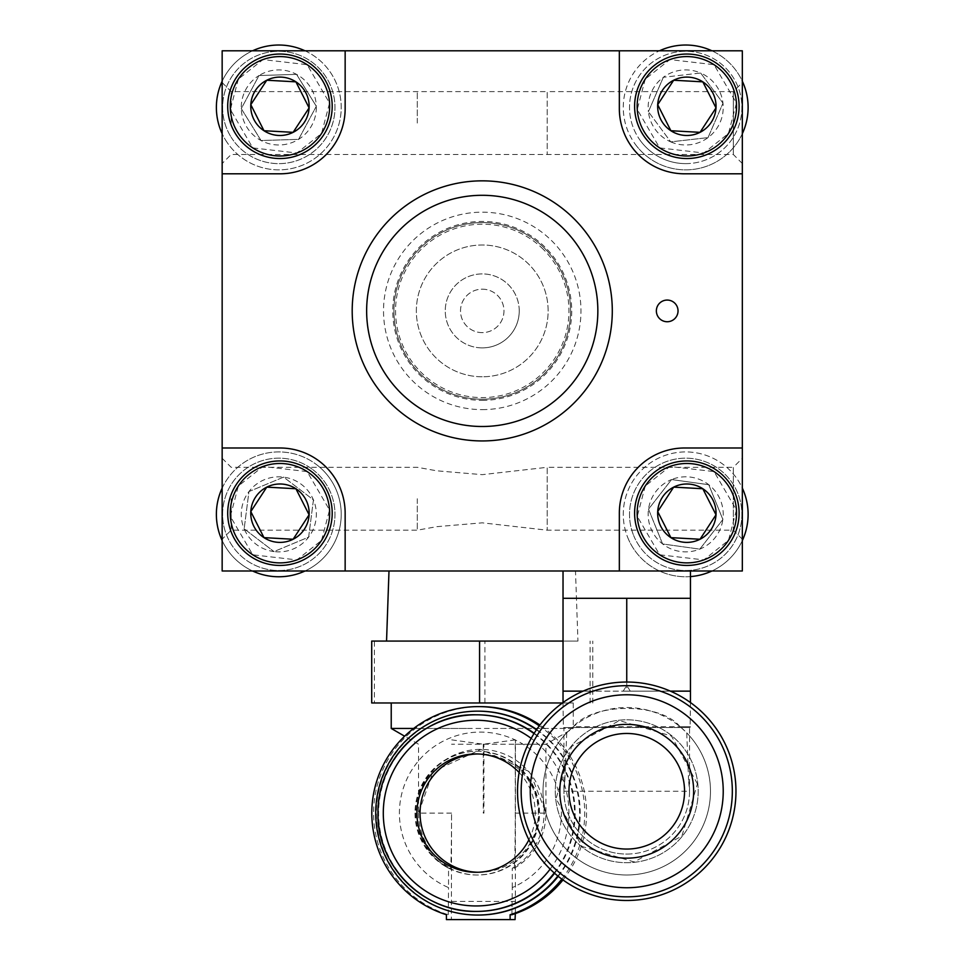 <?xml version="1.0" encoding="UTF-8"?>
<svg xmlns="http://www.w3.org/2000/svg" width="968" height="968" viewBox="0 0 968 968"><rect width="100%" height="100%" fill="white"/><g stroke="black" fill="none" stroke-linecap="round" stroke-linejoin="round"><path stroke-width="0.73" stroke-dasharray="4.84 3.63" d="M482.245 289.166A21.732 21.732 0 0 1 503.977 310.897A21.732 21.732 0 0 1 482.245 332.629A21.732 21.732 0 0 1 460.514 310.897A21.732 21.732 0 0 1 482.245 289.166M573.758 218.49A130.051 130.051 0 0 0 356.466 277.852A130.051 130.051 0 0 0 516.513 436.35A130.051 130.051 0 0 0 573.758 218.49M563.582 228.763A115.591 115.591 0 0 1 512.713 422.411A115.591 115.591 0 0 1 370.441 281.519A115.591 115.591 0 0 1 563.582 228.763M543.254 249.296A86.697 86.697 0 0 0 399.131 286.238A86.697 86.697 0 0 0 499.778 395.803A86.697 86.697 0 0 0 543.254 249.296M482.245 400.365A89.467 89.467 0 0 0 559.734 266.164A89.467 89.467 0 0 0 404.757 266.164A89.467 89.467 0 0 0 482.245 400.365M482.245 409.621A98.724 98.724 0 0 0 567.744 261.541A98.724 98.724 0 0 0 396.747 261.541A98.724 98.724 0 0 0 482.245 409.621M482.245 426.489A115.591 115.591 0 0 0 582.361 253.096A115.591 115.591 0 0 0 382.142 253.096A115.591 115.591 0 0 0 482.245 426.489A115.591 115.591 0 0 0 582.361 253.096A115.591 115.591 0 0 0 382.142 253.096A115.591 115.591 0 0 0 482.245 426.489M656.365 310.897A10.842 10.842 0 0 0 667.206 321.739A10.842 10.842 0 0 0 678.036 310.897A10.842 10.842 0 0 0 667.206 300.056A10.842 10.842 0 0 0 656.365 310.897M323.699 541.765A52.248 52.248 0 0 0 282.825 461.022A52.248 52.248 0 0 0 233.336 536.78A52.248 52.248 0 0 0 323.699 541.765M321.558 540.374L329.543 509.979L307.134 471.585L262.981 466.479L238.346 486.009L230.36 516.404L252.769 554.797L296.922 559.903L321.558 540.374M222.156 173.804L279.958 173.804A65.195 65.195 0 0 0 345.152 108.597L345.152 50.808M238.346 79.11L230.36 109.505L252.769 147.898L296.922 153.005L321.558 133.475L329.543 103.068L307.134 64.687L262.981 59.58L238.346 79.11M619.338 50.808L619.338 108.597A65.195 65.195 0 0 0 684.545 173.804L742.335 173.804M742.335 447.99L684.545 447.99A65.195 65.195 0 0 0 619.338 513.185L619.338 570.987M645.245 486.009L637.259 516.404L659.668 554.797L703.833 559.903L728.456 540.374L736.442 509.979L714.033 471.585L669.88 466.479L645.245 486.009M345.152 570.987L345.152 513.185A65.195 65.195 0 0 0 279.958 447.99L222.156 447.99M645.245 79.11L637.259 109.505L659.668 147.898L703.833 153.005L728.456 133.475L736.442 103.068L714.033 64.687L669.88 59.58L645.245 79.11M323.699 134.867A52.248 52.248 0 0 0 282.825 54.123A52.248 52.248 0 0 0 233.336 129.881A52.248 52.248 0 0 0 323.699 134.867M730.598 541.765A52.248 52.248 0 0 0 689.736 461.022A52.248 52.248 0 0 0 640.235 536.78A52.248 52.248 0 0 0 730.598 541.765M730.598 134.867A52.248 52.248 0 0 0 689.736 54.123A52.248 52.248 0 0 0 640.235 129.881A52.248 52.248 0 0 0 730.598 134.867M626.744 598.297L626.744 691.14L563.025 691.14L594.884 691.14L563.025 691.14L563.025 598.297L690.462 598.297L658.603 598.297L690.462 598.297L690.462 691.14L583.087 691.14M690.462 570.987L563.025 570.987L690.462 570.987M417.281 498.738L417.281 530.186L417.281 498.738M231.171 498.738L231.171 530.186L231.171 498.738M222.156 498.738L222.156 539.2L222.156 498.738M417.281 123.057L417.281 91.609L417.281 123.057M231.171 123.057L231.171 91.609L231.171 123.057M222.156 123.057L222.156 82.595L222.156 123.057M222.156 570.987L222.156 50.808L742.335 50.808L742.335 570.987L222.156 570.987M222.156 458.287L231.171 467.302L417.281 467.302L436.762 470.811L482.245 474.659L547.21 467.302L547.21 530.186L547.21 467.302L733.32 467.302L733.32 530.186L733.32 467.302L742.335 458.287L742.335 539.2L742.335 458.287M222.156 82.595L231.171 91.609L547.21 91.609L547.21 154.493L547.21 91.609L733.32 91.609L733.32 154.493L733.32 91.609L742.335 82.595L742.335 163.507L742.335 82.595M388.991 570.987L575.5 570.987L388.991 570.987M626.744 854.066A62.799 62.799 0 0 0 689.543 791.255L563.933 791.255A62.799 62.799 0 0 0 626.744 854.066M573.492 726.641L572.403 727.549L563.933 727.549L563.933 791.255L564.889 780.341A62.799 62.799 0 0 0 626.744 854.066A62.799 62.799 0 0 0 688.587 780.341L689.543 791.255L689.543 727.549L681.085 727.549L679.996 726.641L690.462 726.641L573.492 726.641C593.227 702.405 660.115 702.332 679.996 726.641M688.587 780.341L686.748 732.849L681.085 727.549L690.124 727.549L690.462 702.538M690.124 727.549L563.364 727.549L572.403 727.549L566.74 732.849A83.744 83.744 0 0 0 658.264 868.84A83.744 83.744 0 0 0 686.748 732.849M566.74 732.849L564.889 780.341M563.933 727.549L689.543 727.549M630.289 691.14L626.744 685.441L623.186 691.14M626.744 685.441L626.744 682.041M626.744 691.14L670.388 691.14M543 791.255A83.744 83.744 0 0 0 668.61 863.783A83.744 83.744 0 0 0 668.61 718.74A83.744 83.744 0 0 0 543 791.255M698.194 791.255A71.45 71.45 0 0 1 591.012 853.135A71.45 71.45 0 0 1 591.012 729.376A71.45 71.45 0 0 1 698.194 791.255M517.517 791.255A109.227 109.227 0 0 0 681.351 885.853A109.227 109.227 0 0 0 681.351 696.67A109.227 109.227 0 0 0 517.517 791.255M477.66 872.253A59.169 59.145 -90 0 0 538.353 813.108A59.169 59.145 -90 0 0 477.66 753.963M528.903 839.8A59.169 59.145 -90 0 0 519.138 772.512M476.885 714.808A98.3 98.276 -90 0 0 378.609 813.108A98.3 98.276 -90 0 0 476.885 911.408M554.604 873.269A98.3 98.276 -90 0 0 534.191 733.248M415.006 813.108A61.891 61.879 -90 0 0 476.885 874.999A61.891 61.879 -90 0 0 538.765 813.108A61.891 61.879 -90 0 0 476.885 751.216A61.891 61.879 -90 0 0 415.006 813.108M415.78 813.108A61.891 61.879 -90 0 0 477.66 874.999A61.891 61.879 -90 0 0 539.539 813.108A61.891 61.879 -90 0 0 477.66 751.216A61.891 61.879 -90 0 0 415.78 813.108M557.846 876.016A101.942 101.918 -90 0 0 536.429 729.824M478.277 711.165A101.942 101.918 -90 0 0 376.346 813.108A101.942 101.918 -90 0 0 478.277 915.05M558.234 876.33A101.942 101.918 -90 0 0 536.635 729.533M512.254 887.595L512.254 868.284A63.719 63.706 -90 0 0 480.394 749.389A63.719 63.706 -90 0 0 448.547 868.284L448.547 887.595A81.022 80.997 90 0 1 416.325 763.546A81.022 80.997 90 0 1 544.476 763.546A81.022 80.997 90 0 1 512.254 887.595L511.939 914.724M448.547 868.284L450.398 868.284A55.176 1.174 90 0 0 451.56 813.108L451.366 919.6L446.417 919.6M480.092 706.616A106.492 106.468 -90 0 0 448.232 914.724L446.417 914.724M448.232 914.724L448.547 887.595M561.827 879.101A106.492 106.468 -90 0 0 539.285 725.831M562.977 879.936A106.492 106.468 -90 0 0 539.902 725.008M451.366 919.6L515.061 919.6M451.56 813.108L418.551 813.108L433.168 771.435L480.89 749.389L529.98 771.92L545.94 813.108L545.964 744.223L515.266 744.223L515.448 739.879L515.363 912.933M451.741 739.879L483.274 744.223L515.448 739.879M391.229 728.456L573.262 728.456L545.964 744.223L451.56 744.223M573.262 702.974L391.229 702.974L573.262 702.974L573.262 728.456L494.103 728.456M466.576 728.456L413.663 728.456M515.266 744.223L515.266 813.108A55.176 1.174 -90 0 1 514.105 868.284A55.176 1.174 -90 0 1 514.093 868.284L512.254 868.284M371.712 641.07L563.025 641.07M371.712 702.974L374.386 702.974L374.386 641.07M374.386 702.974L562.444 702.974M590.105 702.974L590.105 641.07M592.779 702.974L592.779 641.07M484.92 702.974L484.92 641.07M577.944 641.07L386.547 641.07L577.944 641.07L575.5 570.987M626.744 719.805A71.45 71.45 0 0 1 696.658 776.505A71.45 71.45 0 0 1 636.617 862.028A71.45 71.45 0 0 1 555.463 796.216A71.45 71.45 0 0 1 626.744 719.805M244.154 528.806L273.992 551.578L244.154 528.806L248.957 491.575L283.6 477.115L313.438 499.887L308.635 537.119L273.992 551.578A37.546 37.546 0 0 1 244.154 528.806L248.957 491.575L283.6 477.115L313.438 499.887L308.635 537.119L273.992 551.578A37.546 37.546 0 0 0 313.438 499.887A37.546 37.546 0 0 0 248.957 491.575A37.546 37.546 0 0 0 244.154 528.806M312.882 469.686A56.18 56.18 0 0 1 300.431 566.195A56.18 56.18 0 0 1 223.076 507.159A56.18 56.18 0 0 1 312.882 469.686A56.18 56.18 0 0 0 223.076 507.159A56.18 56.18 0 0 0 300.431 566.195A56.18 56.18 0 0 0 312.882 469.686M222.156 488.114A62.424 62.424 0 0 1 316.669 464.725A62.424 62.424 0 0 0 216.892 506.361A62.424 62.424 0 0 0 302.827 571.955A62.424 62.424 0 0 0 316.669 464.725A62.424 62.424 0 0 1 305.029 570.987M252.563 570.987A62.424 62.424 0 0 1 222.156 540.58M690.462 576.589A62.424 62.424 0 0 1 660.829 457.09A62.424 62.424 0 0 1 742.335 488.114M742.335 540.58A62.424 62.424 0 0 1 711.928 570.987M627.857 537.833A62.424 62.424 0 0 0 734.954 552.692A62.424 62.424 0 0 0 694.274 452.516A62.424 62.424 0 0 0 627.857 537.833M633.641 535.486A56.18 56.18 0 0 0 741.415 507.147A56.18 56.18 0 0 0 671.405 460.018A56.18 56.18 0 0 0 633.641 535.486A56.18 56.18 0 0 1 693.415 458.699A56.18 56.18 0 0 1 730.029 548.856A56.18 56.18 0 0 1 633.641 535.486M305.029 50.808A62.424 62.424 0 0 1 325.526 148.83A62.424 62.424 0 0 1 222.156 133.681M222.156 81.215A62.424 62.424 0 0 1 252.563 50.808M225.738 140.324A62.424 62.424 0 0 0 333.803 136.96A62.424 62.424 0 0 0 276.848 45.048A62.424 62.424 0 0 0 225.738 140.324M231.037 137.045A56.18 56.18 0 0 0 334.021 97.115A56.18 56.18 0 0 0 258.492 55.067A56.18 56.18 0 0 0 231.037 137.045A56.18 56.18 0 0 1 277.042 51.292A56.18 56.18 0 0 1 328.297 134.007A56.18 56.18 0 0 1 231.037 137.045M482.245 399.215A88.318 88.318 0 0 1 405.761 266.744A88.318 88.318 0 0 1 558.73 266.744A88.318 88.318 0 0 1 482.245 399.215A88.318 88.318 0 0 1 405.761 266.744A88.318 88.318 0 0 1 558.73 266.744A88.318 88.318 0 0 1 482.245 399.215M685.695 163.628A56.18 56.18 0 0 0 740.617 95.602A56.18 56.18 0 0 0 662.535 56.265A56.18 56.18 0 0 0 685.695 163.628M742.335 133.681A62.424 62.424 0 0 1 635.528 144.595A62.424 62.424 0 0 1 659.462 50.808M711.928 50.808A62.424 62.424 0 0 1 742.335 81.215M635.528 144.595A62.424 62.424 0 0 0 742.952 132.313A62.424 62.424 0 0 0 678.616 45.423A62.424 62.424 0 0 0 635.528 144.595M671.574 479.559L708.757 484.726A37.546 37.546 0 0 1 722.878 519.501L699.816 549.134L662.632 543.968L648.512 509.192L671.574 479.559A37.546 37.546 0 0 1 708.757 484.726L722.878 519.501A37.546 37.546 0 0 1 662.632 543.968A37.546 37.546 0 0 1 671.574 479.559L648.512 509.192L662.632 543.968L699.816 549.134L722.878 519.501L708.757 484.726L671.574 479.559M259.025 75.54L296.547 74.367A37.546 37.546 0 0 1 316.318 106.274L298.567 139.356L261.045 140.529L241.274 108.622L259.025 75.54A37.546 37.546 0 0 1 296.547 74.367L316.318 106.274A37.546 37.546 0 0 1 261.045 140.529A37.546 37.546 0 0 1 259.025 75.54L241.274 108.622L261.045 140.529L298.567 139.356L316.318 106.274L296.547 74.367L259.025 75.54M700.663 73.023L722.987 103.177L708.031 137.613L670.739 141.873L648.403 111.707L670.739 141.873A37.546 37.546 0 0 1 648.403 111.707L663.358 77.271L700.663 73.023A37.546 37.546 0 0 1 708.031 137.613A37.546 37.546 0 0 1 670.739 141.873L708.031 137.613L722.999 103.189L700.65 73.011L663.358 77.271A37.546 37.546 0 0 1 700.663 73.011M663.358 77.271L648.403 111.707A37.546 37.546 0 0 1 663.358 77.271M640.55 140.88A56.18 56.18 0 0 1 679.318 51.631A56.18 56.18 0 0 1 737.229 129.833A56.18 56.18 0 0 1 640.55 140.88M568.942 791.255A57.802 57.802 0 0 1 655.639 741.21A57.802 57.802 0 0 1 655.639 841.313A57.802 57.802 0 0 1 568.942 791.255M732.328 791.255A105.585 105.585 0 0 1 573.951 882.695A105.585 105.585 0 0 1 573.951 699.816A105.585 105.585 0 0 1 732.328 791.255M482.245 376.782A65.885 65.885 0 0 1 425.182 277.949A65.885 65.885 0 0 1 539.309 277.949A65.885 65.885 0 0 1 482.245 376.782A65.885 65.885 0 0 1 425.182 277.949A65.885 65.885 0 0 1 539.309 277.949A65.885 65.885 0 0 1 482.245 376.782M519.235 310.897A36.99 36.99 0 0 1 482.245 347.887A36.99 36.99 0 0 1 445.256 310.897A36.99 36.99 0 0 1 482.245 273.908A36.99 36.99 0 0 1 519.235 310.897M482.245 347.887A36.99 36.99 0 0 1 450.217 292.397A36.99 36.99 0 0 1 514.286 292.397A36.99 36.99 0 0 1 482.245 347.887M482.245 332.629A21.732 21.732 0 0 1 463.43 300.032A21.732 21.732 0 0 1 501.061 300.032A21.732 21.732 0 0 1 482.245 332.629M550.139 869.119A92.843 92.819 -90 0 0 531.178 738.366M533.997 733.575A98.3 98.276 90 0 1 554.216 872.93M418.539 813.108L418.551 813.108A63.719 63.706 -90 0 0 450.398 868.284M451.741 901.402L515.448 901.402M483.274 744.223L483.274 813.108L483.915 813.108L483.915 744.223M514.093 868.284A63.719 63.706 -90 0 0 545.952 813.108L515.266 813.108M742.335 539.2L733.32 530.186L547.21 530.186L482.245 522.829L436.762 526.677L417.281 530.186L231.171 530.186L222.156 539.2M742.335 163.507L733.32 154.493L231.171 154.493L222.156 163.507M563.025 702.538L563.364 727.549M479.196 753.939L476.111 753.939M479.196 872.265L476.111 872.265M476.885 874.999L477.66 874.999M476.885 751.216L477.66 751.216M418.527 811.801L418.527 744.223L404.624 736.2M514.105 868.284A63.719 63.719 0 0 0 545.964 813.108M697.42 783.886L671.502 736.067L619.411 720.579L571.568 746.461L556.056 798.624L581.986 846.455L634.088 861.943L681.92 836.037L697.42 783.886"/><path stroke-width="1.45" d="M563.582 228.763A115.591 115.591 0 0 0 370.441 281.519A115.591 115.591 0 0 0 512.713 422.411A115.591 115.591 0 0 0 563.582 228.763M573.758 218.49A130.051 130.051 0 0 1 516.513 436.35A130.051 130.051 0 0 1 356.466 277.852A130.051 130.051 0 0 1 573.758 218.49M266.769 487.134A29.197 29.197 0 0 1 295.918 488.743L266.769 487.134L295.918 488.743A29.197 29.197 0 0 1 293.135 539.249A29.197 29.197 0 0 1 250.797 511.588L266.769 487.134L250.797 511.588A29.197 29.197 0 0 1 266.769 487.134M321.558 540.374A49.695 49.695 0 0 1 235.611 535.631A49.695 49.695 0 0 1 282.692 463.563A49.695 49.695 0 0 1 321.558 540.374M323.699 541.765A52.248 52.248 0 0 1 233.336 536.78A52.248 52.248 0 0 1 282.825 461.022A52.248 52.248 0 0 1 323.699 541.765M309.107 514.794L293.135 539.249L309.107 514.794L295.918 488.743L309.107 514.794M263.986 537.639L293.135 539.249L263.986 537.639L250.797 511.588L263.986 537.639M279.958 173.804A65.195 65.195 0 0 0 345.152 108.597L345.152 50.808L222.156 50.808L222.156 173.804L279.958 173.804M619.338 108.597A65.195 65.195 0 0 0 684.545 173.804L742.335 173.804L742.335 50.808L619.338 50.808L619.338 108.597M684.545 447.99A65.195 65.195 0 0 0 619.338 513.185L619.338 570.987L742.335 570.987L742.335 447.99L684.545 447.99M222.156 447.99L222.156 570.987L345.152 570.987L345.152 513.185A65.195 65.195 0 0 0 279.958 447.99L222.156 447.99L222.156 173.804M667.206 321.739A10.842 10.842 0 0 0 676.584 305.477A10.842 10.842 0 0 0 657.816 305.477A10.842 10.842 0 0 0 667.206 321.739M345.152 570.987L619.338 570.987M742.335 447.99L742.335 173.804M619.338 50.808L345.152 50.808M266.769 80.235A29.197 29.197 0 0 1 295.918 81.844L266.769 80.235L295.918 81.844L309.107 107.896L295.918 81.844A29.197 29.197 0 0 1 293.135 132.338A29.197 29.197 0 0 1 250.797 104.677A29.197 29.197 0 0 1 266.769 80.235L250.797 104.677L263.986 130.728L293.135 132.338L309.107 107.896L293.135 132.338L263.986 130.728L250.797 104.677L266.769 80.235M321.558 133.475A49.695 49.695 0 0 1 235.611 128.732A49.695 49.695 0 0 1 282.692 56.664A49.695 49.695 0 0 1 321.558 133.475M323.699 134.867A52.248 52.248 0 0 1 233.336 129.881A52.248 52.248 0 0 1 282.825 54.123A52.248 52.248 0 0 1 323.699 134.867M673.668 487.134A29.197 29.197 0 0 1 702.816 488.743L673.668 487.134L702.816 488.743A29.197 29.197 0 0 1 700.033 539.249A29.197 29.197 0 0 1 657.695 511.588L673.668 487.134L657.695 511.588A29.197 29.197 0 0 1 673.668 487.134M728.456 540.374A49.695 49.695 0 0 1 642.51 535.631A49.695 49.695 0 0 1 689.591 463.563A49.695 49.695 0 0 1 728.456 540.374M730.598 541.765A52.248 52.248 0 0 1 640.235 536.78A52.248 52.248 0 0 1 689.736 461.022A52.248 52.248 0 0 1 730.598 541.765M716.005 514.794L700.033 539.249L716.005 514.794L702.816 488.743L716.005 514.794M670.885 537.639L700.033 539.249L670.885 537.639L657.695 511.588L670.885 537.639M673.668 80.235A29.197 29.197 0 0 1 702.816 81.844L673.668 80.235L702.816 81.844A29.197 29.197 0 0 1 700.033 132.338A29.197 29.197 0 0 1 657.695 104.677L673.668 80.235L657.695 104.677A29.197 29.197 0 0 1 673.668 80.235M728.456 133.475A49.695 49.695 0 0 1 642.51 128.732A49.695 49.695 0 0 1 689.591 56.664A49.695 49.695 0 0 1 728.456 133.475M730.598 134.867A52.248 52.248 0 0 1 640.235 129.881A52.248 52.248 0 0 1 689.736 54.123A52.248 52.248 0 0 1 730.598 134.867M716.005 107.896L700.033 132.338L716.005 107.896L702.816 81.844L716.005 107.896M670.885 130.728L700.033 132.338L670.885 130.728L657.695 104.677L670.885 130.728M690.462 570.987L690.462 598.297L563.025 598.297L563.025 702.538M583.087 691.14L563.025 691.14M626.744 682.041L626.744 598.297M690.462 598.297L690.462 691.14L670.388 691.14M690.462 691.14L690.462 702.538M517.517 791.255A109.227 109.227 0 0 0 681.351 885.853A109.227 109.227 0 0 0 681.351 696.67A109.227 109.227 0 0 0 517.517 791.255M477.66 753.963A59.169 59.145 -90 0 0 420.051 813.108A59.169 59.145 -90 0 0 477.66 872.253M519.138 772.512A59.169 59.145 -90 0 0 416.966 813.108A59.169 59.145 -90 0 0 528.903 839.8M554.216 872.93A98.3 98.276 90 0 1 476.232 911.408L476.885 911.408A98.3 98.276 -90 0 0 554.604 873.269M534.191 733.248A98.3 98.276 -90 0 0 476.885 714.808L476.232 714.808A98.3 98.276 90 0 1 533.997 733.575M536.429 729.824A101.942 101.918 -90 0 0 375.729 813.108A101.942 101.918 -90 0 0 557.846 876.016M477.66 915.05L478.277 915.05A101.942 101.918 -90 0 0 558.234 876.33M536.635 729.533A101.942 101.918 -90 0 0 478.277 711.165L477.66 711.165M539.285 725.831A106.492 106.468 -90 0 0 373.031 796.991A106.492 106.468 -90 0 0 446.417 914.724L446.417 919.6L510.124 919.6L510.124 914.724A106.492 106.468 -90 0 0 561.827 879.101M510.124 914.724L511.939 914.724A106.492 106.468 -90 0 0 562.977 879.936M539.902 725.008A106.492 106.468 -90 0 0 480.092 706.616L478.277 706.616M515.363 912.933L515.061 919.6L510.124 919.6M413.663 728.456L391.229 728.456L391.229 702.974M371.712 702.974L371.712 641.07L479.571 641.07L479.571 702.974L371.712 702.974M563.025 641.07L479.571 641.07M562.444 702.974L479.571 702.974M305.029 570.987A62.424 62.424 0 0 1 252.563 570.987M222.156 540.58A62.424 62.424 0 0 1 222.156 488.114M742.335 488.114A62.424 62.424 0 0 1 742.335 540.58M711.928 570.987A62.424 62.424 0 0 1 690.462 576.589M222.156 133.681A62.424 62.424 0 0 1 222.156 81.215M252.563 50.808A62.424 62.424 0 0 1 305.029 50.808M659.462 50.808A62.424 62.424 0 0 1 711.928 50.808M742.335 81.215A62.424 62.424 0 0 1 742.335 133.681M568.942 791.255A57.802 57.802 0 0 0 626.744 849.057A57.802 57.802 0 0 0 684.545 791.255A57.802 57.802 0 0 0 626.744 733.466A57.802 57.802 0 0 0 568.942 791.255M732.328 791.255A105.585 105.585 0 0 1 573.951 882.695A105.585 105.585 0 0 1 573.951 699.816A105.585 105.585 0 0 1 732.328 791.255M531.178 738.366A92.843 92.819 -90 0 0 383.292 813.108A92.843 92.819 -90 0 0 550.139 869.119M377.944 813.108A98.3 98.276 90 0 1 476.232 714.808C426.029 712.992 377.072 758.271 377.944 813.108C376.491 865.162 423.234 912.667 476.232 911.408A98.3 98.276 90 0 1 377.944 813.108M693.645 791.255A66.901 66.901 0 0 1 593.287 849.202A66.901 66.901 0 0 1 593.287 733.32A66.901 66.901 0 0 1 693.645 791.255M723.229 791.255A96.485 96.485 0 0 1 578.501 874.818A96.485 96.485 0 0 1 578.501 707.705A96.485 96.485 0 0 1 723.229 791.255M563.025 570.987L563.025 598.297M404.624 736.2L391.229 728.456M388.991 570.987L386.547 641.07"/></g></svg>
